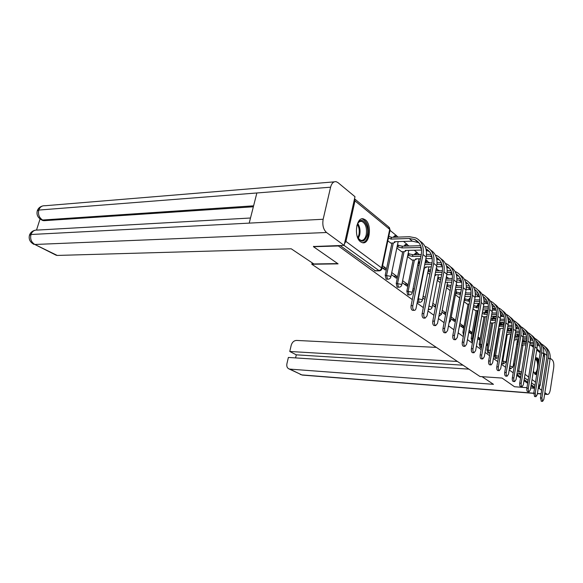 <?xml version="1.0" encoding="UTF-8"?>
<svg xmlns="http://www.w3.org/2000/svg" width="583" height="583" viewBox="0 0 583 583"><rect width="100%" height="100%" fill="white"/><g stroke="black" fill="none" stroke-linecap="round" stroke-linejoin="round"><path stroke-width="0.87" d="M501.708 362.743L502.517 363.69M498.961 328.834L494.391 355.404L495.31 358.428M491.615 322.953L486.914 349.909L487.869 352.992M484.028 316.875L479.182 344.24L480.181 347.388M476.187 310.593L471.195 338.38L471.815 341.478L472.245 341.587M468.083 304.107L462.938 332.317L463.514 335.422M459.71 297.396L454.325 327.369M417.392 301.608L418.463 302.307M413.121 260.047L406.847 291.157L407.655 294.743L408.319 294.896M402.736 251.718L396.243 283.374L397.081 287.04L397.795 287.2M391.951 243.067L385.217 275.278L386.092 279.031L386.857 279.199M365.395 219.871L363.522 218.909C356.191 216.461 353.517 237.143 360.593 241.821L362.327 242.674C369.644 245.028 372.34 224.798 365.395 219.871M538.962 360.367L537.621 358.137L536.994 357.809L535.405 358.356M533.379 371.065L535.048 374.337L536.724 374.461M519.242 336.216L517.784 335.021M511.823 330.138L510.97 329.439M495.397 316.686L494.96 316.321M487.891 310.535L487.199 309.967M466.422 292.95L465.606 292.272M457.721 285.816L456.635 284.927M448.706 278.434L447.773 277.668M439.356 270.774L438.598 270.155M437.177 268.989L436.273 268.246M429.656 262.831L429.081 262.357M427.638 261.177L425.699 259.588M419.585 254.582L419.213 254.275M417.749 253.073L414.28 250.231M407.481 244.663L403.538 241.435M396.812 235.918L390.027 230.365M338.497 245.567L338.402 245.975L313.472 246.711L338.089 263.859L311.81 264.252L480.006 376.531L502.065 378.068L514.519 386.74L526.945 387.68M530.683 387.957L534.436 388.242L531.033 385.771M338.402 245.975L412.305 299.604M417.1 303.087L423.324 307.605M427.98 310.987L433.912 315.286M438.431 318.566L444.093 322.676M448.48 325.861L453.88 329.781M458.143 332.871L463.303 336.617M467.449 339.627L472.376 343.205M476.413 346.134L481.128 349.552M485.056 352.402L489.567 355.681M493.393 358.458L497.714 361.591M501.446 364.295L505.578 367.297M509.221 369.943L513.186 372.814M516.735 375.394L520.532 378.148M524 380.67L527.644 383.315M543.545 354.435L544.675 356.519L540.12 385.531L538.357 387.396M534.436 388.242L534.706 387.214M344.487 243.694L345.93 241.428L354.981 200.88L354.537 198.759M313.472 246.711L313.567 246.31M382.164 267.721L385.239 270.002L385.662 267.983L382.565 268.02M387.819 240.859L390.872 243.104M391.339 274.535L396.265 278.2L396.673 276.211L393.612 276.225M396.826 248.037L401.702 251.747M402.219 282.624L406.876 286.085L407.269 284.125L404.238 284.125M407.524 256.571L412.13 260.062M425 299.072L424.344 299.057M435.669 306.162L433.854 306.126M445.908 313.02L443.036 312.947M450.936 318.821L454.434 321.422L454.769 319.615L451.898 319.535M455.425 294.779L458.894 297.381M459.666 325.314L462.975 327.77L463.303 325.992L460.461 325.897M464.017 301.637L467.304 304.093M468.805 332.106L471.232 333.906L471.552 332.157L468.812 332.055M473.017 308.808L475.429 310.579M477.725 338.73L479.219 339.845L479.525 338.118L477.849 338.045M481.798 315.811L483.292 316.853M486.331 345.121L486.951 345.588L487.25 343.883L486.55 343.853M490.267 322.574L490.908 322.931M506.802 360.002L506.365 359.981M499.638 324.877L499.784 324.031L500.965 324.068L502.05 322.508L504.113 324.053M491.003 318.362L492.292 318.923L492.46 318.092L493.655 318.121L494.77 316.554L496.235 317.181M484.75 312.787L484.896 311.956L486.105 311.985L487.25 310.404L487.993 310.571M476.945 306.381L477.083 305.616L478.3 305.638L479.386 304.034M468.878 299.757L469.009 299.072L470.131 299.086M460.541 292.899L460.818 292.294M414.2 254.691L415.526 254.603L416.969 252.92L419.374 254.589M312.145 262.816L311.81 264.252M513.302 365.169L514.323 365.927M412.698 290.407L413.952 291.34M422.784 297.906L424.912 299.487M432.513 305.128L435.443 307.314M441.885 312.094L445.565 314.835M506.357 360.01L506.758 360.301M385.662 267.983L382.594 265.688M514.454 365.133L513.324 365.06M510.664 368.864L509.506 368.791M501.868 322.508L500.87 322.479L499.784 324.031M494.566 316.547L493.575 316.525L492.46 318.092M487.038 310.396L486.04 310.375L484.896 311.956M479.255 304.042L478.257 304.027L477.083 305.616M470.43 297.468L469.009 299.072M461.015 291.238L460.65 292.294M426.537 261.031L425.415 261.031M416.605 252.927L415.657 252.949L414.214 254.633M406.285 244.517L405.353 244.547L403.881 246.157M395.565 235.78L394.647 235.816L393.168 237.281M534.604 387.207L531.2 384.729M527.812 382.266L524.168 379.613M520.706 377.092L516.91 374.322M340.086 245.516L375.481 270.884M396.673 276.211L391.754 272.531M407.269 284.125L402.62 280.656M417.822 264.784L419.053 265.768M414.338 289.408L413.085 288.476M427.74 272.698L429.831 274.36M425.284 297.592L423.163 296.004M437.301 280.321L440.187 282.624M435.807 305.448L432.87 303.255M446.52 287.674L450.142 290.567M445.915 312.998L442.235 310.251M454.769 319.615L451.271 317.006M463.303 325.992L460.002 323.529M471.552 332.157L469.126 330.342M479.525 338.118L478.031 337.003M487.25 343.883L486.623 343.423M510.008 338.315L510.395 338.621M507.028 358.669L506.634 358.37M516.851 343.773L517.857 344.575M514.592 364.317L513.572 363.559M412.815 305.689C412.509 308.123 412.961 309.668 414.17 310.338C415.074 310.455 415.73 309.697 416.116 308.05L426.188 257.147L422.988 254.516L412.815 305.689L411.095 305.652L421.283 254.552C422.376 247.374 420.205 242.375 414.775 239.54L409.113 238.476L391.076 239.088L388.416 238.032M412.902 310.309L412.451 310.302C411.248 309.631 410.796 308.086 411.095 305.652M391.076 239.088L391.441 237.347L409.47 236.713L415.788 237.9C421.793 241.034 424.191 246.573 422.988 254.516M388.781 236.283L391.441 237.347M390.646 243.111L393.408 243.024L394.822 242.484L394.348 241.726L412.327 241.158L409.113 238.476M420.154 241.202C425.328 244.576 427.332 249.888 426.188 257.147M418.842 242.666L412.327 241.158M337.725 263.603L313.858 263.961L291.238 248.803L57.243 255.434L55.713 254.997M330.59 187.194L256.87 192.973L249.203 223.121L323.157 219.259L330.59 187.194C331.691 183.164 333.563 181.335 336.202 181.699L337.994 182.632L354.996 196.697L344.108 245.399L313.523 246.5M323.157 219.259C322.21 225.096 323.332 229.513 326.538 232.508L344.108 245.399M40.059 218.975L36.54 230.015M253.357 206.783L43.907 220.695L42.26 220.243M250.508 218.006L37.407 230.074C34.368 229.833 32.225 231.313 30.972 234.504L29.463 235.233C28.516 239.154 30.01 242.193 33.945 244.372L33.326 244.073M334.168 181.867L44.935 205.748C42.012 205.544 39.965 206.987 38.791 210.069L37.268 210.886C36.365 214.712 37.815 217.714 41.612 219.908L40.985 219.587M482.046 376.669L493.473 384.328L289.897 369.119L301.717 374.898L533.758 393.197M436.368 347.395L296.536 340.428C293.941 340.603 292.17 342.206 291.216 345.231L289.766 351.476L457.444 361.467M544.653 394.057L547.065 394.246L544.879 392.643M541.651 390.275L539.26 388.526L538.196 388.446M547.065 394.246L547.452 394.436C548.771 394.523 549.725 392.949 550.323 389.721L553.661 367.968C554.098 364.156 553.668 361.496 552.356 359.995L550.184 358.202M546.905 355.492L544.733 353.692L544.478 355.317M539.552 386.704L539.26 388.526M468.936 369.141L288.381 357.445L286.916 363.734C286.457 366.343 287.171 368.077 289.066 368.952L289.897 369.119M463.026 365.191L296.295 354.836L295.588 357.911M296.295 354.836L289.766 351.476M544.733 353.692L543.669 353.641M356.781 225.883L358.108 222.823C362.313 215.768 369.629 225.694 367.283 234.978C364.579 242.455 361.285 243.075 357.401 236.836L357.16 236.217M358.166 238.36L360.819 240.371C363.391 240.706 365.206 238.819 366.262 234.701C367.13 227.807 365.636 223.362 361.781 221.358C360.258 221.044 358.917 221.737 357.758 223.449L357.627 223.661M362.546 242.725C365.177 242.266 367.02 239.883 368.062 235.583C369.141 227.042 367.29 221.525 362.502 219.04L361.686 218.931M535.311 358.96C536.936 358.625 537.949 360.36 538.357 364.164M533.824 372.522L534.436 372.872C535.835 372.974 536.848 371.371 537.475 368.07C537.963 363.391 537.315 360.505 535.529 359.405L535.529 359.405M535.383 374.548L536.899 373.375M538.626 362.488C538.182 359.842 537.38 358.29 536.229 357.838M537.162 371.692C536.076 373.696 534.975 374.002 533.868 372.624M423.863 313.588C423.571 315.964 424.001 317.48 425.153 318.121L427.033 315.855L436.74 265.848L433.672 263.319L423.863 313.588L422.165 313.545L431.988 263.341C433.016 256.52 430.99 251.652 425.903 248.737M423.87 318.085L423.455 318.078C422.303 317.429 421.873 315.92 422.165 313.545M421.196 247.469L402.037 247.913L397.081 246.813M402.037 247.913L402.387 246.201L420.62 245.698M397.438 245.1L402.387 246.201M401.476 251.754L404.208 251.688L405.63 251.171L405.185 250.45L421.596 250.049M424.949 246.332L426.472 246.915C432.418 250.041 434.823 255.514 433.672 263.319M430.757 250.151C435.844 253.51 437.84 258.743 436.74 265.848M429.467 251.579L426.29 250.347M434.473 321.175C434.189 323.499 434.597 324.979 435.698 325.598L437.52 323.354L446.877 274.214L443.933 271.78L434.473 321.175L432.79 321.124L442.264 271.795C443.248 265.199 441.295 260.426 436.397 257.482M434.408 325.554L434.022 325.54C432.921 324.92 432.513 323.448 432.79 321.124M420.948 256.243L412.582 256.403L407.779 255.325M412.582 256.403L412.917 254.72L421.29 254.545M408.122 253.641L412.917 254.72M411.904 260.069L414.608 260.025L416.029 259.522L415.613 258.852L420.445 258.765M432.243 258.553L425.882 258.67M431.799 256.119L426.355 256.134M426.53 254.436L431.165 254.348M435.392 255.055L436.74 255.587C442.635 258.706 445.033 264.106 443.933 271.78M440.952 258.75C445.959 262.102 447.933 267.254 446.877 274.214M439.684 260.149L436.769 258.954M444.669 328.469C444.392 330.743 444.785 332.186 445.835 332.784L447.598 330.561L456.635 282.252L453.793 279.913L444.669 328.469L443.007 328.411L452.153 279.92C453.093 273.536 451.198 268.858 446.483 265.892M444.538 332.733L444.188 332.718C443.131 332.121 442.737 330.685 443.007 328.411M424.023 268.056L426.049 267.575L425.656 266.934L431.296 266.868M442.461 266.744L436.55 266.81M441.98 264.442L436.966 264.391M431.77 264.463L424.723 264.558M419.498 263.523L418.069 263.523M418.405 261.862L419.826 261.862M425.051 262.897L432.083 262.795M437.082 262.722L441.302 262.678M445.427 263.443L446.622 263.924C452.459 267.036 454.849 272.363 453.793 279.913M450.754 267.021C455.687 270.366 457.648 275.438 456.635 282.252L461.663 282.245L459.003 280.029L456.912 280.029M449.508 268.391L446.84 267.24M454.47 335.48C454.208 337.71 454.58 339.117 455.593 339.7L457.291 337.499L466.021 289.999L463.288 287.747L454.47 335.48L452.831 335.414L461.663 287.74C462.559 281.553 460.738 276.976 456.183 274.003M454.281 339.641L453.96 339.627C452.947 339.044 452.568 337.644 452.831 335.414M434.816 275.759L435.705 275.336L435.333 274.724L441.71 274.695M452.277 274.637L446.789 274.666M451.767 272.472L447.139 272.356M442.147 272.392L435.457 272.436M430.378 271.576L427.988 271.416M428.308 269.783L430.691 269.944M435.778 270.804L442.431 270.745M447.212 270.709L451.045 270.701M455.083 271.525L456.132 271.955C461.918 275.052 464.301 280.314 463.288 287.747M460.198 274.994C465.052 278.317 466.99 283.316 466.021 289.999M458.974 276.335L456.533 275.234M463.908 342.228C463.653 344.415 464.01 345.792 464.979 346.353L466.626 344.174L475.065 297.454L472.434 295.282L463.908 342.228L462.29 342.155L470.831 295.268C471.683 289.277 469.92 284.788 465.525 281.808M463.667 346.287L463.368 346.273C462.392 345.712 462.035 344.342 462.29 342.155M451.716 282.245L445.346 282.245M452.131 280.037L445.769 280.051M440.792 279.446L437.549 279.031M437.855 277.428L441.105 277.843M446.075 278.441L452.364 278.419M456.941 278.412L460.417 278.441M464.381 279.308L465.292 279.694C471.028 282.777 473.403 287.973 472.434 295.282M469.293 282.668C474.074 285.976 475.998 290.902 475.065 297.454M468.091 283.979L465.853 282.937M461.189 280.204L459.003 280.029M473.002 348.736C472.755 350.871 473.097 352.219 474.023 352.759L475.619 350.609L483.781 304.639L481.245 302.548L473.002 348.736L471.399 348.656L479.656 302.526C480.479 296.718 478.767 292.323 474.526 289.336M472.711 352.693L472.427 352.679C471.494 352.132 471.151 350.791 471.399 348.656M470.809 289.591L466.094 289.562M461.335 289.532L455.279 289.503M470.262 287.667L466.305 287.441M461.721 287.426L455.673 287.397M450.783 287.186L446.767 286.377M447.066 284.796L451.082 285.604M455.972 285.816L461.904 285.83M466.298 285.845L469.446 285.903M473.345 286.807L474.132 287.149C479.809 290.225 482.177 295.355 481.245 302.548M478.06 290.072C482.775 293.358 484.677 298.219 483.781 304.639M476.879 291.354L474.839 290.363M481.762 355.003C481.522 357.102 481.85 358.414 482.746 358.939L484.284 356.803L492.19 311.57L489.742 309.558L481.762 355.003L480.181 354.916L488.175 309.522C488.962 303.889 487.308 299.582 483.205 296.609M481.427 358.866L481.164 358.851C480.268 358.326 479.94 357.015 480.181 354.916M460.417 294.459L455.666 293.468M459.827 294.451L460.111 292.899L460.708 292.899M455.957 291.908L460.111 292.899M458.69 297.381L459.878 297.396M479.569 296.689L475.196 296.63M470.59 296.579L464.826 296.521M479.007 294.874L475.349 294.597M470.94 294.561L465.19 294.502M465.482 292.943L471.079 292.987M475.298 293.023L478.147 293.103M481.981 294.051L482.658 294.349C488.277 297.403 490.638 302.475 489.742 309.558M486.521 297.213C491.163 300.485 493.05 305.266 492.19 311.57M485.355 298.474L483.504 297.541M490.216 361.045C489.982 363.1 490.296 364.39 491.156 364.9L492.65 362.786L500.309 318.267L497.94 316.314L490.216 361.045L488.649 360.957L496.395 316.278C497.146 310.805 495.543 306.585 491.578 303.619M489.837 364.82L489.596 364.805C488.736 364.295 488.416 363.012 488.649 360.957M469.73 301.302L464.265 300.318M468.309 301.287L468.586 299.749L470.007 299.771M464.542 298.78L468.586 299.749M467.1 304.093L469.213 304.122M488.007 303.554L483.956 303.466M479.503 303.393L474.008 303.306M487.446 301.826L484.05 301.513M479.816 301.447L474.358 301.375M474.635 299.83L479.904 299.902M483.963 299.954L486.543 300.063M490.318 301.039L490.886 301.294C496.454 304.333 498.808 309.34 497.94 316.314M494.69 304.107C499.267 307.358 501.14 312.073 500.309 318.267M493.539 305.346L491.855 304.472M498.37 366.882C498.144 368.901 498.443 370.154 499.274 370.65L500.724 368.558L508.143 324.724L505.862 322.844L498.37 366.882L496.825 366.787L504.331 322.8C505.053 317.487 503.493 313.355 499.667 310.396M497.955 370.569L497.729 370.555C496.905 370.059 496.599 368.799 496.825 366.787M478.694 307.926L473.352 306.957M476.508 307.89L476.777 306.374L478.964 306.418M473.622 305.441L476.777 306.374M475.232 310.579L478.213 310.622M496.155 310.185L492.387 310.069M488.095 309.981L482.855 309.872M495.586 308.553L492.438 308.196M488.357 308.115L483.183 308.013M483.453 306.498L488.408 306.585M492.314 306.658L494.646 306.782M498.363 307.788L498.837 308.006C504.346 311.031 506.693 315.971 505.862 322.844M502.575 310.768C507.086 313.997 508.944 318.646 508.143 324.724M501.446 311.978L499.923 311.169M506.248 372.515C506.029 374.497 506.314 375.729 507.115 376.21L508.514 374.14L515.715 330.969L513.514 329.155L506.248 372.515L504.718 372.413L511.998 329.096C512.69 323.937 511.182 319.885 507.472 316.948M505.804 376.122L505.592 376.108C504.791 375.62 504.499 374.395 504.718 372.413M487.33 314.339L484.437 314.273L482.214 313.457M484.437 314.273L484.699 312.787L487.592 312.852M482.484 311.971L484.699 312.787M483.096 316.853L486.914 316.671M504.018 316.605L500.52 316.46M496.381 316.358L491.374 316.234M503.45 315.046L500.527 314.652M496.592 314.565L491.688 314.448M491.95 312.947L496.599 313.056M500.374 313.137L502.466 313.275M506.139 314.317L506.518 314.492C511.976 317.495 514.308 322.384 513.514 329.155M510.205 317.203C514.651 320.41 516.487 325.001 515.715 330.969M509.09 318.391L507.713 317.64M513.856 377.959C513.645 379.905 513.922 381.107 514.687 381.581L516.057 379.526L523.038 337.01L520.903 335.247L513.856 377.959L512.348 377.85L519.409 335.189C520.072 330.175 518.615 326.203 515.029 323.281M513.383 381.486L513.186 381.471C512.413 381.005 512.136 379.795 512.348 377.85M495.652 320.548L492.11 320.453L490.748 319.834M492.11 320.453L492.365 318.981L495.907 319.076M492.037 320.395L492.365 318.981M490.711 322.924L493.167 322.997L495.353 322.268M511.619 322.814L508.361 322.647M504.375 322.53L499.595 322.392M504.535 320.803L499.893 320.672M500.148 319.192L504.506 319.309M508.15 319.411L510.023 319.564M513.652 320.628L513.944 320.767C519.358 323.754 521.676 328.579 520.903 335.247M517.573 323.427C521.96 326.611 523.782 331.137 523.038 337.01M516.48 324.6L515.248 323.908M511.043 321.335L508.332 320.912M521.217 383.22C521.013 385.13 521.275 386.31 522.018 386.769L523.337 384.736L530.122 342.848L528.06 341.15L521.217 383.22L519.723 383.111L526.58 341.084C527.221 336.202 525.8 332.31 522.332 329.41M520.714 386.675L520.532 386.66C519.788 386.201 519.519 385.02 519.723 383.111M503.683 326.567L498.961 326.086M499.536 326.429L499.784 324.986L503.931 325.117M499.208 324.644L499.784 324.986M498.494 328.819L503.406 328.214M518.957 328.834L515.933 328.637M512.085 328.506L507.531 328.353M512.195 326.844L507.808 326.699M508.055 325.241L512.129 325.372M515.656 325.482L517.332 325.642M520.918 326.728L521.136 326.837C526.493 329.803 528.803 334.576 528.06 341.15M524.707 329.453C529.036 332.616 530.843 337.083 530.122 342.848M523.629 330.605L522.528 329.971M518.389 327.42L515.875 326.976M528.336 388.314C528.132 390.187 528.395 391.346 529.109 391.791L530.392 389.779L536.979 348.503L534.983 346.856L528.336 388.314L526.864 388.198L533.518 346.783C534.137 342.039 532.76 338.227 529.393 335.349M527.804 391.689L527.637 391.681C526.915 391.237 526.66 390.078 526.864 388.198M506.481 334.555L509.046 334.285L508.806 333.899L511.174 333.986M526.063 334.657L523.25 334.438M519.526 334.299L515.19 334.139M519.599 332.696L515.452 332.543M511.444 332.397L506.875 332.23M507.115 330.801L511.685 330.969M515.693 331.108L519.497 331.239M522.915 331.363L524.409 331.53M527.958 332.638L528.096 332.711C533.401 335.662 535.697 340.377 534.983 346.856M531.616 335.283C535.886 338.424 537.672 342.826 536.979 348.503M530.552 336.413L529.575 335.837M525.494 333.308L523.155 332.849M535.23 393.241L535.966 396.659L537.22 394.662L543.618 353.976L541.687 352.38L535.23 393.241L533.766 393.124L540.237 352.307C540.827 347.687 539.501 343.948 536.236 341.099M534.677 396.549L533.766 393.124M514.191 340.115L515.94 339.831L515.715 339.466L518.681 339.583M532.942 340.304L530.319 340.064M526.719 339.918L522.587 339.751M526.755 338.366L522.842 338.206M518.936 338.053L514.563 337.878M510.672 336.996L510.234 336.974M510.468 335.568L510.905 335.589M514.804 336.471L519.169 336.639M523.075 336.792L526.624 336.93M529.932 337.069L531.251 337.236M534.764 338.366L534.837 338.402C540.091 341.332 542.372 345.996 541.687 352.38M538.306 340.931C542.518 344.05 544.289 348.394 543.618 353.976M537.256 342.046L536.396 341.529M532.381 339.014L530.202 338.548M541.899 398.014L542.613 401.366L543.83 399.391L550.053 359.281L548.18 357.736L541.899 398.014L540.456 397.897L546.745 357.656C547.32 353.16 546.023 349.494 542.868 346.666M541.33 401.257L540.456 397.897M521.647 345.5L522.63 345.209L522.419 344.859L525.939 345.019M539.603 345.785L537.154 345.522M533.671 345.362L529.743 345.187M533.671 343.861L529.983 343.7M526.179 343.533L521.996 343.351M518.192 342.527L517.077 342.44M517.303 341.048L518.425 341.135M522.222 341.966L526.405 342.141M530.202 342.301L533.511 342.447M536.724 342.607L537.876 342.768M541.359 343.912L541.374 343.919C546.577 346.834 548.843 351.44 548.18 357.736M544.784 346.411C548.946 349.501 550.702 353.794 550.053 359.281M543.75 347.497L543.006 347.045M539.042 344.546L537.023 344.072M509.885 365.949L512.996 367.013L510.519 368.85L509.761 366.678M503.69 363.763L502.816 360.79L507.254 334.584M502.043 360.746L506.044 361.883L503.53 363.748L502.357 363.683M496.49 358.494L495.579 355.462L500.141 328.878M494.391 355.404L498.625 356.235M489.064 353.058L488.109 349.968L492.81 322.989M486.914 349.909L490.478 350.419M481.39 347.446L480.399 344.298L485.231 316.904M479.182 344.24L482.01 344.524M472.74 341.179L472.427 338.431L477.411 310.622M471.195 338.38L473.221 338.504M462.938 332.317L464.075 332.361M429.518 309.478L428.432 308.633M419.76 302.329L419.148 302.176L418.375 298.671L424.424 268.056M417.975 298.664L422.041 299.647L422.347 300.158C421.924 301.6 420.962 302.322 419.447 302.322L418.135 302.3M409.63 294.911L408.982 294.75L408.173 291.165L414.44 260.025M406.847 291.157L411.911 292.163L412.239 292.702C411.809 294.167 410.833 294.903 409.295 294.903L407.969 294.889M399.115 287.208L398.415 287.04L397.577 283.374L404.07 251.688M396.243 283.374L401.395 284.395L401.745 284.963C401.308 286.45 400.31 287.193 398.75 287.2L397.417 287.2M388.191 279.199L387.44 279.031L386.573 275.271L393.299 243.031M385.217 275.278L390.472 276.32L390.843 276.925C390.391 278.434 389.378 279.191 387.797 279.199L386.449 279.199M517.456 370.999L518.732 371.087L523.024 344.888M523.498 342.017L524.044 339.809M522.404 340.866L526.493 341.609M525.028 374.33L528.657 377.019M532.031 379.526L535.515 382.113M538.809 384.554L540.12 385.531M544.675 356.519L543.385 355.462M540.157 352.81L536.739 350.004M533.438 347.293L530.931 345.238M345.93 241.428L381.603 267.896L389.714 229.374L354.981 200.88M507.888 330.831L508.697 328.397M507.283 329.803L511.247 330.947M500.804 325.015L500.965 324.068L503.982 324.84M493.502 319.018L493.655 318.121L496.002 318.551M485.96 312.809L486.105 311.985L487.709 312.189M478.169 306.403L478.3 305.638L479.088 305.703M425.444 262.889L426.88 261.024L429.299 262.831M425.087 262.707L427.084 262.867M415.519 254.669L416.4 254.647M394.516 237.237L395.988 235.765L398.291 237.106M405.207 246.121L406.679 244.503L409.04 246.019M436.157 268.836L438.861 270.774M438.933 316.372L441.477 314.259L439.465 313.115M515.081 334.766L515.401 334.146M437.155 270.789L435.829 270.541M428.279 309.449L429.226 309.471C430.72 309.471 431.675 308.757 432.083 307.336L428.957 305.951M446.767 278.434L446.112 278.244M449.048 322.8L450.535 320.941L449.544 320.133M459.01 328.149L459.2 327.121M518.039 336.595L514.978 335.414M379.322 270.855L344.057 245.399M374.665 270.709L378.52 270.672C380.072 270.49 381.1 269.565 381.603 267.896L381.996 268.537C381.537 270.067 380.502 270.84 378.899 270.855L375.044 270.891M517.012 373.718L519.234 373.863L518.732 371.087L521.574 371.772M534.99 385.421L531.499 382.856M528.118 380.378L524.481 377.711M521.02 375.175L519.234 373.863L521.442 372.573M526.595 340.968L525.946 339.889M354.704 198.971L388.708 226.962L390.085 230.088L382.003 268.501M391.331 237.259L390.967 239.001M326.538 232.508L34.827 244.474L57.243 255.434M253.605 205.828L42.603 220.017L43.907 220.695M42.916 220.585L41.612 219.908L42.603 220.017C39.134 217.736 37.859 214.42 38.791 210.069L256.87 192.973M249.203 223.121L30.972 234.504C29.995 238.928 31.278 242.251 34.827 244.474L56.362 255.318M537.402 393.481L541.104 393.773M300.252 374.417L302.686 375.109M357.729 223.5C359.842 226.627 360.498 230.445 359.696 234.949L358.275 238.513M357.845 237.791L358.917 234.847C359.66 230.824 359.135 227.29 357.35 224.258M402.285 246.121L401.935 247.833M421.458 248.759L419.869 247.44M398.451 245.071L398.102 246.784M412.822 254.64L412.48 256.323M432.127 257.65L430.218 256.061M409.069 253.62L408.727 255.303M442.38 266.183L440.172 264.347M419.286 261.847L418.958 263.509M452.24 274.396L449.763 272.334M429.132 269.776L428.818 271.408M438.627 277.421L438.321 279.031M470.474 289.591L467.909 287.448M447.788 284.796L447.489 286.377M460.031 292.826L459.739 294.386M478.986 296.674L476.508 294.612M456.627 291.915L456.336 293.475M468.506 299.684L468.229 301.222M487.199 303.517L484.808 301.52M465.168 298.795L464.884 300.325M476.705 306.315L476.428 307.824M495.135 310.127L492.824 308.203M484.626 312.721L484.364 314.215M502.808 316.518L500.578 314.66M510.234 322.705L508.347 321.131M499.711 324.928L499.463 326.378M517.42 328.688L515.904 327.427M524.379 334.482L523.221 333.512M531.12 340.1L530.29 339.408M510.861 335.582L510.621 336.996M537.657 345.544L537.132 345.107M517.668 341.062L517.434 342.454M536.462 357.78L536.994 357.809M398.16 241.602L390.85 276.881M472.026 341.58L472.66 341.609M479.984 347.373L481.5 347.446M487.68 352.985L490.055 352.868M495.135 358.414L498.385 357.641M408.785 250.362L401.753 284.919M419.017 258.786L412.247 292.651M428.877 266.897L422.354 300.099M438.38 274.71L432.098 307.277M448.072 278.434L446.432 276.546M447.555 282.245L441.484 314.201M456.948 285.816L456.234 284.409M456.409 289.511L450.55 320.883M464.957 296.521L459.295 327.34M511.255 330.896L509.768 328.433M510.737 333.972L506.051 361.824M518.068 336.449L516.975 334.205M517.551 339.539L513.011 366.955M540.31 351.775L536.907 348.969M533.591 346.244L532.461 345.311M526.66 340.53L526.26 340.202M390.1 230.037L389.386 227.508M414.17 310.338L412.451 310.302M394.983 241.705L394.829 242.441M417.975 242.229L414.775 239.54M29.551 234.964C30.484 232.522 32.335 230.948 35.111 230.227M37.363 210.601C38.23 208.262 39.979 206.717 42.603 205.959M547.452 394.436L544.631 394.217M541.075 393.933L537.38 393.642M533.736 393.357L302.234 375.073L289.066 368.952M357.758 223.449L358.108 222.823M360.097 221.438L361.781 221.358M425.153 318.121L423.455 318.078M405.775 250.435L405.637 251.12M428.549 251.113L425.969 248.941M435.698 325.598L434.022 325.54M416.167 258.837L416.043 259.471M438.722 259.646L436.485 257.766M445.835 332.784L444.188 332.718M426.173 266.927L426.064 267.517M448.509 267.867L446.593 266.256M455.593 339.7L453.96 339.627M435.822 274.724L435.712 275.271M457.932 275.781L456.314 274.418M464.979 346.353L463.368 346.273M467.012 283.404L465.679 282.281M474.023 352.759L472.427 352.679M475.772 290.757L474.693 289.853M482.746 358.939L481.164 358.851M484.225 297.855L483.387 297.148M491.156 364.9L489.596 364.805M492.387 304.705L491.775 304.195M499.274 370.65L497.729 370.555M500.265 311.322L499.871 310.987M507.115 376.21L505.592 376.108M514.687 381.581L513.186 381.471M522.018 386.769L520.532 386.66M529.109 391.791L527.637 391.681M535.966 396.659L534.509 396.535M542.613 401.366L541.177 401.242"/></g></svg>
